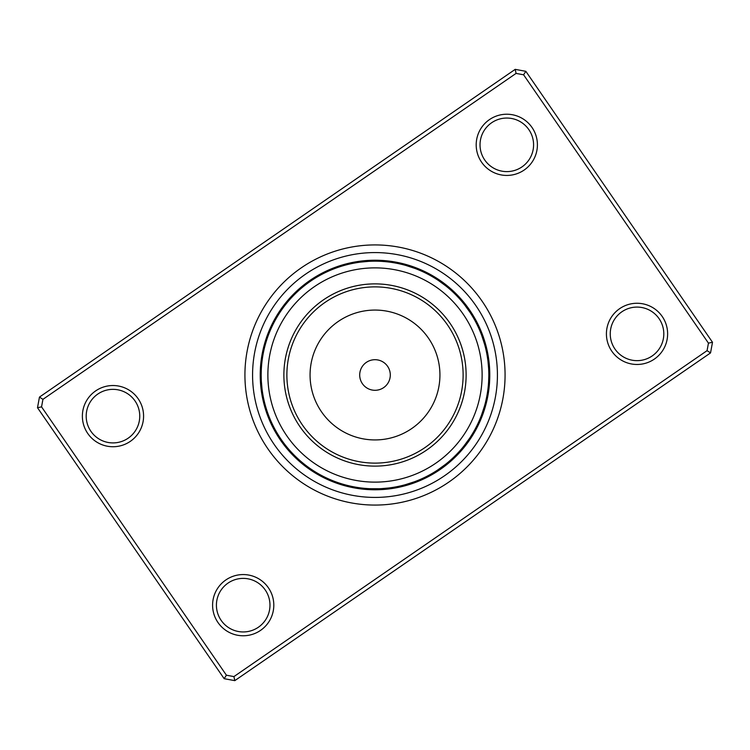 <?xml version="1.0" encoding="UTF-8"?>
<svg xmlns="http://www.w3.org/2000/svg" width="750" height="750" viewBox="0 0 750 750"><rect width="100%" height="100%" fill="white"/><g stroke="black" fill="none" stroke-linecap="round" stroke-linejoin="round"><path stroke-width="1.12" d="M389.878 378.572A15.3 15.3 0 0 0 378.572 360.122A15.3 15.3 0 0 0 360.122 371.428A15.3 15.3 0 0 0 371.428 389.878A15.3 15.3 0 0 0 389.878 378.572M479.166 400.003A107.119 107.119 0 0 0 400.003 270.834A107.119 107.119 0 0 0 270.834 349.997A107.119 107.119 0 0 0 349.997 479.166A107.119 107.119 0 0 0 479.166 400.003M286.397 353.728A91.125 91.125 0 0 0 353.728 463.603A91.125 91.125 0 0 0 463.603 396.272A91.125 91.125 0 0 0 396.272 286.397A91.125 91.125 0 0 0 286.397 353.728M268.172 335.728A9.562 9.562 0 0 0 265.491 343.978L265.369 344.4M285.534 304.641A9.562 9.562 0 0 0 280.434 311.653L280.191 312.019M327.141 271.734L329.438 270.694M326.1 272.222L327.431 271.594M311.653 280.434A9.562 9.562 0 0 0 304.641 285.534L304.294 285.806M360.253 262.144L368.231 261.384A9.562 9.562 66.6 0 0 362.587 260.972M354.084 263.119L356.569 262.688M352.959 263.334L354.403 263.062M343.978 265.491A9.562 9.562 0 0 0 335.728 268.172L335.316 268.322M399.384 263.822L401.85 264.394M394.762 262.913L396.544 263.241M392.306 262.509L394.125 262.8M387.45 261.863L389.25 262.078M384.966 261.619L386.794 261.797M382.538 261.431L384.347 261.562M379.331 261.262A9.562 9.562 0 0 0 370.669 261.262L371.288 261.244M434.662 278.072L436.8 279.422M432.553 276.806L434.719 278.1M430.406 275.578L432.6 276.834M419.344 270.178L421.659 271.181M417.056 269.241L419.644 270.3M414.272 268.172A9.562 9.562 0 0 0 406.022 265.491L415.069 268.463M461.691 301.256L463.312 303.197M456.722 295.781L458.644 297.806M447.684 287.409L449.812 289.219M445.772 285.863L447.731 287.447M445.359 285.534A9.562 9.562 0 0 0 438.347 280.434L446.025 286.059M480.244 331.65L480.966 333.45A9.562 9.562 138.6 0 0 479.606 327.956M479.278 329.381L480.366 331.95M477.206 324.909L478.294 327.188M474.938 320.531L476.128 322.762M471.197 314.156L472.659 316.537M469.856 312.094L471.366 314.438M469.566 311.653A9.562 9.562 0 0 0 464.466 304.641L470.034 312.366M488.006 361.453L488.616 368.231A9.562 9.562 156.6 0 0 489.028 362.587M487.303 356.512L487.725 359.269M486.881 354.084L487.359 356.831M485.287 346.866L485.944 349.575M484.65 344.484L485.363 347.175M484.509 343.978A9.562 9.562 0 0 0 481.828 335.728L484.734 344.794M485.625 401.794L485.147 403.678A9.562 9.562 174.6 0 0 487.284 398.428M486.178 399.384L485.606 401.85M486.628 397.228L486.159 399.45M487.087 394.762L486.759 396.544M487.491 392.306L487.2 394.125M488.137 387.45L487.922 389.25M488.4 384.806L488.203 386.794M488.175 387.131L488.212 386.709A9.562 9.562 -14.1 0 0 489.534 381.206M488.569 382.472L488.438 384.253A9.562 9.562 164.7 0 0 489.637 378.722M488.812 376.078L488.616 381.797A9.562 9.562 163.4 0 0 489.694 376.238M471.928 434.662L470.578 436.8M476.728 426.056L475.444 428.531M478.837 421.603L477.778 423.891M479.822 419.344L478.706 421.894M480.759 417.056L479.7 419.644M481.65 414.759L480.741 417.122M481.828 414.272A9.562 9.562 0 0 0 484.509 406.022L481.537 415.069M450.609 460.078L448.5 461.906M452.428 458.419L450.562 460.116M455.972 454.988L453.984 456.947M462.591 447.684L460.781 449.812M464.137 445.772L462.553 447.731M464.466 445.359A9.562 9.562 0 0 0 469.566 438.347L463.941 446.025M418.35 480.244L415.753 481.275M425.091 477.206L422.569 478.406M435.844 471.197L433.463 472.659M438.347 469.566A9.562 9.562 0 0 0 445.359 464.466L437.634 470.034M388.547 488.006L381.769 488.616A9.562 9.562 -113.4 0 0 387.413 489.028M394.613 487.116L393.431 487.312M403.134 485.287L400.425 485.944M405.516 484.65L402.825 485.363M406.022 484.509A9.562 9.562 0 0 0 414.272 481.828L405.206 484.734M346.922 485.306L345.759 484.997M349.322 485.887L347.897 485.541M355.238 487.087L353.456 486.759M362.447 488.128L360.75 487.922M367.462 488.569L365.653 488.438M370.669 488.738A9.562 9.562 0 0 0 379.331 488.738L369.919 488.709M329.447 479.306L328.341 478.819M334.003 481.181L332.738 480.684M335.728 481.828A9.562 9.562 0 0 0 343.978 484.509L344.4 484.631M304.641 464.466A9.562 9.562 0 0 0 311.653 469.566L312.019 469.809M280.434 438.347A9.562 9.562 0 0 0 285.534 445.359L285.806 445.706M262.013 388.697L261.384 381.769A9.562 9.562 -23.4 0 0 260.972 387.413M265.491 406.022A9.562 9.562 0 0 0 268.172 414.272L268.322 414.684M261.6 365.231L261.562 365.747A9.562 9.562 -15.3 0 0 260.363 371.278M261.262 370.763L261.178 375A113.822 113.822 0 0 0 375 488.822A113.822 113.822 0 0 0 488.822 375A113.822 113.822 0 0 0 375 261.178A113.822 113.822 0 0 0 261.178 375L261.262 379.331A9.562 9.562 0 0 1 261.262 370.669L261.281 370.247M261.3 369.909L261.422 367.538M366.619 261.488L365.775 261.553A9.562 9.562 65.4 0 0 360.122 261.272M364.163 261.703L363.319 261.778A9.562 9.562 64.1 0 0 357.666 261.619M488.513 366.619L488.447 365.775A9.562 9.562 155.4 0 0 488.728 360.122M488.297 364.163L488.222 363.319A9.562 9.562 154.1 0 0 488.381 357.666M488.738 379.331A9.562 9.562 0 0 0 488.738 370.669L488.7 369.816M261.703 385.837L261.778 386.681A9.562 9.562 -25.9 0 0 261.619 392.334M261.488 383.381L261.553 384.225A9.562 9.562 -24.6 0 0 261.272 389.878M385.837 488.297L386.681 488.222A9.562 9.562 -115.9 0 0 392.334 488.381M383.381 488.513L384.225 488.447A9.562 9.562 -114.6 0 0 389.878 488.728M416.578 269.044A9.562 9.562 91.4 0 0 411.628 266.306M418.856 269.972A9.562 9.562 92.7 0 0 413.972 267.122M421.125 270.947A9.562 9.562 -86.1 0 0 416.297 267.994M423.366 271.969A9.562 9.562 -84.8 0 0 418.603 268.912M425.587 273.038A9.562 9.562 96.4 0 0 420.891 269.878M427.781 274.163A9.562 9.562 -82.4 0 0 423.159 270.9M429.956 275.325A9.562 9.562 -81.1 0 0 425.4 271.969M432.094 276.544A9.562 9.562 100.1 0 0 427.622 273.084M434.213 277.8A9.562 9.562 101.4 0 0 429.816 274.247M436.303 279.103A9.562 9.562 102.6 0 0 431.981 275.456M264.844 403.641A9.562 9.562 -34.6 0 0 265.538 409.266M279.084 436.284A9.562 9.562 -52.6 0 0 281.484 441.412M302.719 462.919A9.562 9.562 -70.6 0 0 306.581 467.062M333.422 480.956A9.562 9.562 -88.6 0 0 338.372 483.694M368.203 488.616A9.562 9.562 -106.6 0 0 373.762 489.694M403.641 485.156A9.562 9.562 -124.6 0 0 409.266 484.462M436.284 470.916A9.562 9.562 -142.6 0 0 441.412 468.516M462.919 447.281A9.562 9.562 -160.6 0 0 467.062 443.419M480.956 416.578A9.562 9.562 -178.6 0 0 483.694 411.628M485.156 346.359A9.562 9.562 145.4 0 0 484.462 340.734M470.916 313.716A9.562 9.562 127.4 0 0 468.516 308.588M447.281 287.081A9.562 9.562 109.4 0 0 443.419 282.938M261.384 368.203A9.562 9.562 -16.6 0 0 260.306 373.762M381.797 261.384A9.562 9.562 73.4 0 0 376.238 260.306M346.359 264.844A9.562 9.562 55.4 0 0 340.734 265.538M313.716 279.084A9.562 9.562 37.4 0 0 308.588 281.484M287.081 302.719A9.562 9.562 19.4 0 0 282.938 306.581M269.044 333.422A9.562 9.562 1.4 0 0 266.306 338.372M264.253 401.25A9.562 9.562 -33.3 0 0 264.816 406.884M277.781 434.194A9.562 9.562 -51.3 0 0 280.069 439.369M300.834 461.334A9.562 9.562 -69.3 0 0 304.603 465.553M331.144 480.028A9.562 9.562 -87.3 0 0 336.028 482.878M365.747 488.438A9.562 9.562 -105.3 0 0 371.278 489.637M401.25 485.747A9.562 9.562 -123.3 0 0 406.884 485.184M434.194 472.219A9.562 9.562 -141.3 0 0 439.369 469.931M461.334 449.166A9.562 9.562 -159.3 0 0 465.553 445.397M480.028 418.856A9.562 9.562 -177.3 0 0 482.878 413.972M485.747 348.75A9.562 9.562 146.7 0 0 485.184 343.116M472.219 315.806A9.562 9.562 128.7 0 0 469.931 310.631M449.166 288.666A9.562 9.562 110.7 0 0 445.397 284.447M384.253 261.562A9.562 9.562 74.7 0 0 378.722 260.363M348.75 264.253A9.562 9.562 56.7 0 0 343.116 264.816M315.806 277.781A9.562 9.562 38.7 0 0 310.631 280.069M288.666 300.834A9.562 9.562 20.7 0 0 284.447 304.603M269.972 331.144A9.562 9.562 2.7 0 0 267.122 336.028M263.709 398.85A9.562 9.562 147.9 0 0 264.159 404.494M276.525 432.075A9.562 9.562 129.9 0 0 278.691 437.297M298.978 459.713A9.562 9.562 111.9 0 0 302.653 464.006M328.875 479.053A9.562 9.562 93.9 0 0 333.703 482.006M363.291 488.212A9.562 9.562 75.9 0 0 368.794 489.534M398.85 486.291A9.562 9.562 57.9 0 0 404.494 485.841M432.075 473.475A9.562 9.562 39.9 0 0 437.297 471.309M459.713 451.022A9.562 9.562 21.9 0 0 464.006 447.347M479.053 421.125A9.562 9.562 3.9 0 0 482.006 416.297M486.291 351.15A9.562 9.562 -32.1 0 0 485.841 345.506M473.475 317.925A9.562 9.562 -50.1 0 0 471.309 312.703M451.022 290.287A9.562 9.562 -68.1 0 0 447.347 285.994M261.788 363.291A9.562 9.562 165.9 0 0 260.466 368.794M386.709 261.788A9.562 9.562 -104.1 0 0 381.206 260.466M351.15 263.709A9.562 9.562 -122.1 0 0 345.506 264.159M317.925 276.525A9.562 9.562 -140.1 0 0 312.703 278.691M290.287 298.978A9.562 9.562 -158.1 0 0 285.994 302.653M270.947 328.875A9.562 9.562 -176.1 0 0 267.994 333.703M263.222 396.431A9.562 9.562 149.2 0 0 263.541 402.084M275.316 429.928A9.562 9.562 131.2 0 0 277.369 435.197M297.159 458.044A9.562 9.562 113.2 0 0 300.75 462.422M326.634 478.031A9.562 9.562 95.2 0 0 331.397 481.087M360.844 487.931A9.562 9.562 77.2 0 0 366.319 489.375M396.431 486.778A9.562 9.562 59.2 0 0 402.084 486.459M429.928 474.684A9.562 9.562 41.2 0 0 435.197 472.631M458.044 452.841A9.562 9.562 23.2 0 0 462.422 449.25M478.031 423.366A9.562 9.562 5.2 0 0 481.087 418.603M487.931 389.156A9.562 9.562 -12.8 0 0 489.375 383.681M486.778 353.569A9.562 9.562 -30.8 0 0 486.459 347.916M474.684 320.072A9.562 9.562 -48.8 0 0 472.631 314.803M452.841 291.956A9.562 9.562 -66.8 0 0 449.25 287.578M262.069 360.844A9.562 9.562 167.2 0 0 260.625 366.319M389.156 262.069A9.562 9.562 -102.8 0 0 383.681 260.625M353.569 263.222A9.562 9.562 -120.8 0 0 347.916 263.541M320.072 275.316A9.562 9.562 -138.8 0 0 314.803 277.369M291.956 297.159A9.562 9.562 -156.8 0 0 287.578 300.75M271.969 326.634A9.562 9.562 -174.8 0 0 268.912 331.397M262.781 394.003A9.562 9.562 -29.6 0 0 262.978 399.666M274.144 427.753A9.562 9.562 -47.6 0 0 276.084 433.069M295.387 456.337A9.562 9.562 -65.6 0 0 298.875 460.791M324.413 476.962A9.562 9.562 -83.6 0 0 329.109 480.122M358.397 487.603A9.562 9.562 -101.6 0 0 363.844 489.159M394.003 487.219A9.562 9.562 -119.6 0 0 399.666 487.022M427.753 475.856A9.562 9.562 -137.6 0 0 433.069 473.916M456.337 454.613A9.562 9.562 -155.6 0 0 460.791 451.125M476.962 425.587A9.562 9.562 -173.6 0 0 480.122 420.891M487.603 391.603A9.562 9.562 168.4 0 0 489.159 386.156M487.219 355.997A9.562 9.562 150.4 0 0 487.022 350.334M475.856 322.247A9.562 9.562 132.4 0 0 473.916 316.931M454.613 293.663A9.562 9.562 114.4 0 0 451.125 289.209M262.397 358.397A9.562 9.562 -11.6 0 0 260.841 363.844M391.603 262.397A9.562 9.562 78.4 0 0 386.156 260.841M355.997 262.781A9.562 9.562 60.4 0 0 350.334 262.978M322.247 274.144A9.562 9.562 42.4 0 0 316.931 276.084M293.663 295.387A9.562 9.562 24.4 0 0 289.209 298.875M273.038 324.413A9.562 9.562 6.4 0 0 269.878 329.109M262.397 391.575A9.562 9.562 151.6 0 0 262.472 397.228M273.028 425.559A9.562 9.562 133.6 0 0 274.847 430.912M293.644 454.594A9.562 9.562 115.6 0 0 297.028 459.122M322.219 475.837A9.562 9.562 97.6 0 0 326.841 479.1M355.959 487.219A9.562 9.562 79.6 0 0 361.369 488.888M391.575 487.603A9.562 9.562 61.6 0 0 397.228 487.528M425.559 476.972A9.562 9.562 43.6 0 0 430.912 475.153M454.594 456.356A9.562 9.562 25.6 0 0 459.122 452.972M475.837 427.781A9.562 9.562 7.6 0 0 479.1 423.159M487.219 394.041A9.562 9.562 -10.4 0 0 488.888 388.631M487.603 358.425A9.562 9.562 -28.4 0 0 487.528 352.772M476.972 324.441A9.562 9.562 -46.4 0 0 475.153 319.088M456.356 295.406A9.562 9.562 -64.4 0 0 452.972 290.878M262.781 355.959A9.562 9.562 169.6 0 0 261.112 361.369M394.041 262.781A9.562 9.562 -100.4 0 0 388.631 261.112M358.425 262.397A9.562 9.562 -118.4 0 0 352.772 262.472M324.441 273.028A9.562 9.562 -136.4 0 0 319.088 274.847M295.406 293.644A9.562 9.562 -154.4 0 0 290.878 297.028M274.163 322.219A9.562 9.562 -172.4 0 0 270.9 326.841M262.059 389.128A9.562 9.562 152.9 0 0 262.022 394.791M271.959 423.337A9.562 9.562 134.9 0 0 273.666 428.738M291.938 452.812A9.562 9.562 116.9 0 0 295.228 457.416M320.044 474.675A9.562 9.562 98.9 0 0 324.6 478.031M353.541 486.778A9.562 9.562 80.9 0 0 358.903 488.569M389.128 487.941A9.562 9.562 62.9 0 0 394.791 487.978M423.337 478.041A9.562 9.562 44.9 0 0 428.738 476.334M452.812 458.062A9.562 9.562 26.9 0 0 457.416 454.772M474.675 429.956A9.562 9.562 8.9 0 0 478.031 425.4M486.778 396.459A9.562 9.562 -9.1 0 0 488.569 391.097M487.941 360.872A9.562 9.562 -27.1 0 0 487.978 355.209M478.041 326.663A9.562 9.562 -45.1 0 0 476.334 321.262M458.062 297.188A9.562 9.562 -63.1 0 0 454.772 292.584M263.222 353.541A9.562 9.562 170.9 0 0 261.431 358.903M396.459 263.222A9.562 9.562 -99.1 0 0 391.097 261.431M360.872 262.059A9.562 9.562 -117.1 0 0 355.209 262.022M326.663 271.959A9.562 9.562 -135.1 0 0 321.262 273.666M297.188 291.938A9.562 9.562 -153.1 0 0 292.584 295.228M275.325 320.044A9.562 9.562 -171.1 0 0 271.969 324.6M270.938 421.097A9.562 9.562 -43.9 0 0 272.522 426.525M290.269 450.994A9.562 9.562 -61.9 0 0 293.466 455.672M317.906 473.456A9.562 9.562 -79.9 0 0 322.378 476.916M351.122 486.281A9.562 9.562 -97.9 0 0 356.456 488.194M421.097 479.062A9.562 9.562 -133.9 0 0 426.525 477.478M450.994 459.731A9.562 9.562 -151.9 0 0 455.672 456.534M473.456 432.094A9.562 9.562 -169.9 0 0 476.916 427.622M486.281 398.878A9.562 9.562 172.1 0 0 488.194 393.544M479.062 328.903A9.562 9.562 136.1 0 0 477.478 323.475M459.731 299.006A9.562 9.562 118.1 0 0 456.534 294.328M263.719 351.122A9.562 9.562 -7.9 0 0 261.806 356.456M398.878 263.719A9.562 9.562 82.1 0 0 393.544 261.806M328.903 270.938A9.562 9.562 46.1 0 0 323.475 272.522M299.006 290.269A9.562 9.562 28.1 0 0 294.328 293.466M276.544 317.906A9.562 9.562 10.1 0 0 273.084 322.378M269.962 418.828A9.562 9.562 -42.6 0 0 271.434 424.294M288.647 449.147A9.562 9.562 -60.6 0 0 291.731 453.891M315.787 472.2A9.562 9.562 -78.6 0 0 320.184 475.753M348.722 485.747A9.562 9.562 -96.6 0 0 354.009 487.762M418.828 480.037A9.562 9.562 -132.6 0 0 424.294 478.566M449.147 461.353A9.562 9.562 -150.6 0 0 453.891 458.269M472.2 434.213A9.562 9.562 -168.6 0 0 475.753 429.816M485.747 401.278A9.562 9.562 173.4 0 0 487.762 395.991M480.037 331.172A9.562 9.562 137.4 0 0 478.566 325.706M461.353 300.853A9.562 9.562 119.4 0 0 458.269 296.109M264.253 348.722A9.562 9.562 -6.6 0 0 262.238 354.009M401.278 264.253A9.562 9.562 83.4 0 0 395.991 262.238M331.172 269.962A9.562 9.562 47.4 0 0 325.706 271.434M300.853 288.647A9.562 9.562 29.4 0 0 296.109 291.731M277.8 315.787A9.562 9.562 11.4 0 0 274.247 320.184M269.034 416.55A9.562 9.562 -41.4 0 0 270.394 422.044M287.062 447.253A9.562 9.562 -59.4 0 0 290.044 452.062M313.697 470.897A9.562 9.562 -77.4 0 0 318.019 474.544M346.322 485.147A9.562 9.562 -95.4 0 0 351.572 487.284M416.55 480.966A9.562 9.562 -131.4 0 0 422.044 479.606M447.253 462.938A9.562 9.562 -149.4 0 0 452.062 459.956M470.897 436.303A9.562 9.562 -167.4 0 0 474.544 431.981M462.938 302.747A9.562 9.562 120.6 0 0 459.956 297.938M264.853 346.322A9.562 9.562 -5.4 0 0 262.716 351.572M403.678 264.853A9.562 9.562 84.6 0 0 398.428 262.716M333.45 269.034A9.562 9.562 48.6 0 0 327.956 270.394M302.747 287.062A9.562 9.562 30.6 0 0 297.938 290.044M279.103 313.697A9.562 9.562 12.6 0 0 275.456 318.019M138.178 398.766A30.609 30.609 0 0 1 130.341 441.337A30.609 30.609 0 0 1 87.769 433.491A30.609 30.609 0 0 1 95.616 390.928A30.609 30.609 0 0 1 138.178 398.766M90.919 431.325A26.784 26.784 0 0 0 128.166 438.188A26.784 26.784 0 0 0 135.028 400.941A26.784 26.784 0 0 0 97.781 394.078A26.784 26.784 0 0 0 90.919 431.325M532.013 127.472A30.609 30.609 0 0 1 524.166 170.034A30.609 30.609 0 0 1 481.594 162.197A30.609 30.609 0 0 1 489.441 119.625A30.609 30.609 0 0 1 532.013 127.472M484.753 160.022A26.784 26.784 0 0 0 522 166.884A26.784 26.784 0 0 0 528.853 129.637A26.784 26.784 0 0 0 491.606 122.775A26.784 26.784 0 0 0 484.753 160.022M662.231 316.509A30.609 30.609 0 0 1 654.384 359.072A30.609 30.609 0 0 1 611.822 351.234A30.609 30.609 0 0 1 619.659 308.663A30.609 30.609 0 0 1 662.231 316.509M614.972 349.059A26.784 26.784 0 0 0 652.219 355.922A26.784 26.784 0 0 0 659.081 318.675A26.784 26.784 0 0 0 621.834 311.812A26.784 26.784 0 0 0 614.972 349.059M268.406 587.803A30.609 30.609 0 0 1 260.559 630.375A30.609 30.609 0 0 1 217.988 622.528A30.609 30.609 0 0 1 225.834 579.966A30.609 30.609 0 0 1 268.406 587.803M221.147 620.363A26.784 26.784 0 0 0 258.394 627.225A26.784 26.784 0 0 0 265.247 589.978A26.784 26.784 0 0 0 228 583.116A26.784 26.784 0 0 0 221.147 620.363M482.119 301.209A130.078 130.078 0 0 1 448.791 482.119A130.078 130.078 0 0 1 267.881 448.791A130.078 130.078 0 0 1 301.209 267.881A130.078 130.078 0 0 1 482.119 301.209A130.078 130.078 0 0 1 448.791 482.119A130.078 130.078 0 0 1 267.881 448.791A130.078 130.078 0 0 1 301.209 267.881A130.078 130.078 0 0 1 482.119 301.209M525.844 71.316L712.5 342.272L710.541 352.913L234.797 680.644L224.156 678.684L37.5 407.728L39.459 397.087L515.203 69.356L525.844 71.316L523.594 74.794L516.075 73.406L42.938 399.337L41.55 406.866L226.406 675.206L233.925 676.594L707.062 350.663L708.45 343.134L523.594 74.794M708.45 343.134L712.5 342.272M710.541 352.913L707.062 350.663M234.797 680.644L233.925 676.594M224.156 678.684L226.406 675.206M516.075 73.406L515.203 69.356M37.5 407.728L41.55 406.866M42.938 399.337L39.459 397.087M469.519 309.891A114.778 114.778 0 0 0 309.891 280.481A114.778 114.778 0 0 0 280.481 440.109A114.778 114.778 0 0 0 440.109 469.519A114.778 114.778 0 0 0 469.519 309.891A114.778 114.778 0 0 1 488.962 361.341A114.778 114.778 0 0 1 388.659 488.962A114.778 114.778 0 0 1 280.481 440.109A114.778 114.778 0 0 0 440.109 469.519A114.778 114.778 0 0 0 469.519 309.891A114.778 114.778 0 0 1 488.962 361.341A114.778 114.778 0 0 1 388.659 488.962A114.778 114.778 0 0 1 280.481 440.109M289.312 354.431A88.125 88.125 0 0 0 354.431 460.688A88.125 88.125 0 0 0 460.688 395.569A88.125 88.125 0 0 0 395.569 289.312A88.125 88.125 0 0 0 289.312 354.431M311.859 359.841A64.941 64.941 0 0 0 359.841 438.141A64.941 64.941 0 0 0 438.141 390.159A64.941 64.941 0 0 0 390.159 311.859A64.941 64.941 0 0 0 311.859 359.841M274.181 444.45A122.428 122.428 0 0 1 305.55 274.181A122.428 122.428 0 0 1 475.819 305.55A122.428 122.428 0 0 1 444.45 475.819A122.428 122.428 0 0 1 274.181 444.45"/></g></svg>
